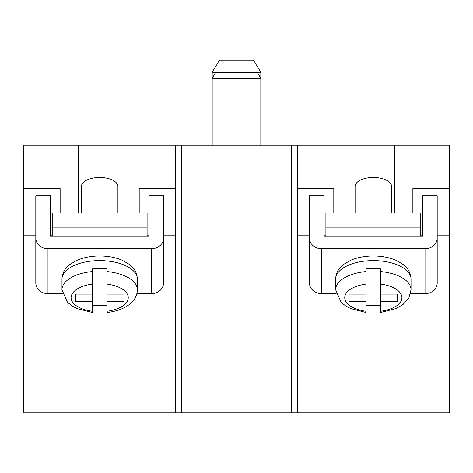 <?xml version="1.0" encoding="UTF-8"?>
<svg xmlns="http://www.w3.org/2000/svg" width="473" height="473" viewBox="0 0 473 473"><rect width="100%" height="100%" fill="white"/><g stroke="black" fill="none" stroke-linecap="round" stroke-linejoin="round"><path stroke-width="0.71" d="M420.769 236.051L420.769 227.891L325.897 227.891L325.897 236.051M325.897 227.891L325.897 213.069L420.769 213.069L420.769 227.891M437.188 238.167L437.188 283.037A12.162 10.589 180 0 1 425.026 293.627L425.026 248.757A12.162 10.589 -0 0 0 437.188 238.167L437.188 195.81L422.59 195.81L422.59 236.051L324.07 236.051L324.07 195.81L309.478 195.81L309.478 238.167A12.162 10.589 -0 0 0 321.64 248.757L321.64 293.627L336.108 293.627M321.64 293.627A12.162 10.589 180 0 1 309.478 283.037L309.478 238.167M410.558 293.627L425.026 293.627M425.026 248.757L321.64 248.757M355.087 213.069L355.087 186.468A18.246 8.975 0 0 1 373.333 177.499A18.246 8.975 0 0 1 391.579 186.468L391.579 213.069M366.037 305.268A37.704 18.548 180 0 0 373.333 305.623A37.704 18.548 180 0 0 380.629 305.268M397.657 294.076L397.657 301.254L397.657 294.076L380.629 294.076L380.629 268.883A37.704 18.548 180 0 0 373.333 268.534A37.704 18.548 180 0 0 366.037 268.883L366.037 284.072A28.581 14.06 180 0 0 344.752 297.665A28.581 14.06 180 0 0 366.037 311.258L366.037 301.254L349.009 301.254L349.009 294.076L349.009 301.254M366.037 284.072L366.037 294.076L349.009 294.076M366.037 311.258L366.037 312.505L366.037 311.258M397.657 301.254L380.629 301.254L380.629 311.258A28.581 14.06 180 0 0 401.914 297.665A28.581 14.06 180 0 0 380.629 284.072M380.629 271.532A37.704 18.548 0 0 1 411.037 289.724L408.897 297.83L403.091 304.435L396.084 308.544L380.629 312.505L380.629 311.258M380.629 294.076L380.629 301.254M366.037 294.076L366.037 301.254M62.442 293.627L47.974 293.627L47.974 248.757A12.162 10.589 180 0 1 35.812 238.167L35.812 195.81L50.41 195.81L50.41 236.051L148.93 236.051L148.93 195.81L163.522 195.81L163.522 238.167A12.162 10.589 180 0 1 151.36 248.757L151.36 293.627A12.162 10.589 0 0 0 163.522 283.037L163.522 238.167M151.36 293.627L136.892 293.627M35.812 238.167L35.812 283.037A12.162 10.589 0 0 0 47.974 293.627M47.974 248.757L151.36 248.757M117.913 213.069L117.913 186.468A18.246 8.975 180 0 0 99.667 177.499A18.246 8.975 180 0 0 81.421 186.468L81.421 213.069M106.963 305.268A37.704 18.548 0 0 1 99.667 305.623A37.704 18.548 0 0 1 92.371 305.268M75.343 294.076L75.343 301.254L75.343 294.076L92.371 294.076L92.371 268.883A37.704 18.548 0 0 1 99.667 268.534A37.704 18.548 0 0 1 106.963 268.883L106.963 284.072A28.581 14.06 0 0 1 128.248 297.665A28.581 14.06 0 0 1 106.963 311.258L106.963 301.254L123.991 301.254L123.991 294.076L123.991 301.254M106.963 284.072L106.963 294.076L123.991 294.076M106.963 311.258L106.963 312.505L106.963 311.258M92.371 271.532A37.704 18.548 180 0 0 61.963 289.724L67.479 302.288L71.784 305.777L76.993 308.573L92.371 312.505L92.371 301.254L75.343 301.254M92.371 294.076L92.371 301.254M106.963 294.076L106.963 301.254M147.103 227.891L147.103 213.069L52.231 213.069L52.231 227.891L147.103 227.891L147.103 236.051M52.231 236.051L52.231 227.891M215.83 72.304L212.176 78.382L212.176 72.304L257.17 72.304L260.824 78.382L212.176 78.382L212.176 145.276M78.382 213.069L78.382 145.276L120.952 145.276L120.952 213.069M181.768 145.276L181.768 412.864L175.684 412.864L175.684 145.276L297.316 145.276L297.316 412.864L449.35 412.864L449.35 145.276L352.048 145.276L352.048 213.069M78.382 145.276L23.65 145.276L23.65 188.638L60.136 188.638L60.136 213.069M175.684 145.276L120.952 145.276M297.316 145.276L352.048 145.276M175.684 188.638L139.198 188.638L139.198 213.069M175.684 412.864L23.65 412.864L23.65 188.638M181.768 412.864L291.232 412.864L291.232 145.276M297.316 412.864L291.232 412.864M333.802 213.069L333.802 188.638L297.316 188.638M449.35 188.638L412.864 188.638L412.864 213.069M394.618 145.276L394.618 213.069M420.769 235.134L422.59 235.134M437.188 235.134L449.35 235.134M297.316 235.134L309.478 235.134M324.07 235.134L325.897 235.134M175.684 235.134L163.522 235.134M148.93 235.134L147.103 235.134M52.231 235.134L50.41 235.134M35.812 235.134L23.65 235.134M212.176 72.304L219.484 60.136L253.516 60.136L260.824 72.304L260.824 145.276M260.824 72.304L257.17 72.304M335.629 279.135C335.836 273.246 338.485 268.339 343.569 264.425L350.546 260.333C357.286 257.436 364.884 255.976 373.333 255.952C381.782 255.976 389.374 257.436 396.12 260.333L403.097 264.425C408.181 268.339 410.824 273.246 411.037 279.135A37.704 18.548 180 0 0 373.333 260.588A37.704 18.548 180 0 0 335.629 279.135L335.629 289.724A37.704 18.548 0 0 1 366.037 271.532M99.667 260.588A37.704 18.548 0 0 1 137.371 279.135C137.164 273.246 134.515 268.339 129.431 264.425L122.454 260.333C115.714 257.436 108.116 255.976 99.667 255.952C91.218 255.976 83.626 257.436 76.88 260.333L69.903 264.425C64.819 268.339 62.176 273.246 61.963 279.135A37.704 18.548 0 0 1 99.667 260.588M106.963 312.505C116.062 311.5 123.548 308.81 129.425 304.435C134.515 300.521 137.164 295.613 137.371 289.724A37.704 18.548 180 0 0 106.963 271.532M92.371 311.258A28.581 14.06 0 0 1 71.086 297.665A28.581 14.06 0 0 1 92.371 284.072M411.037 289.724L411.037 279.135M335.629 289.724L341.145 302.288L345.444 305.777L350.653 308.573L366.037 312.505M137.371 289.724L137.371 279.135M61.963 289.724L61.963 279.135"/></g></svg>
